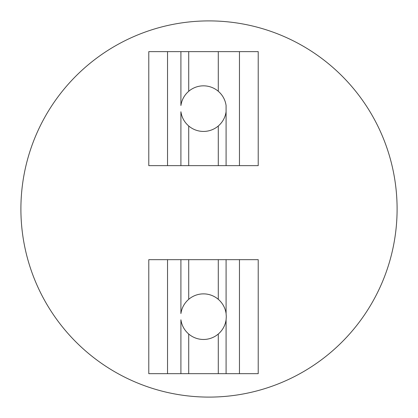 <?xml version="1.0" encoding="UTF-8"?>
<svg xmlns="http://www.w3.org/2000/svg" width="418" height="418" viewBox="0 0 418 418"><rect width="100%" height="100%" fill="white"/><g stroke="black" fill="none" stroke-linecap="round" stroke-linejoin="round"><path stroke-width="0.63" d="M20.9 209A188.1 188.1 0 0 0 209 397.1A188.1 188.1 0 0 0 397.1 209A188.1 188.1 0 0 0 209 20.9A188.1 188.1 0 0 0 20.9 209A188.1 188.1 0 0 1 209 20.9A188.1 188.1 0 0 1 397.1 209A188.1 188.1 0 0 1 209 397.1A188.1 188.1 0 0 1 20.9 209M218.29 91.281A22.802 22.802 0 0 0 188.711 91.281C184.359 95.079 181.762 99.829 180.91 105.529L180.91 51.633L167.534 51.633L167.534 165.638L180.91 165.638L180.91 111.737C181.757 117.437 184.359 122.187 188.711 125.985A22.802 22.802 0 0 0 218.29 125.985C222.642 122.192 225.239 117.442 226.091 111.737L226.091 165.638L239.467 165.638L239.467 51.633L218.29 51.633L218.29 91.281A22.802 22.802 0 0 1 226.086 105.529L226.091 111.737A22.802 22.802 0 0 1 218.29 125.985A22.802 22.802 0 0 0 226.086 111.742L226.091 105.529C225.245 99.834 222.642 95.085 218.29 91.281L218.29 51.633L180.91 51.633L180.91 105.529C181.762 99.829 184.359 95.079 188.711 91.281L188.711 51.633L188.711 91.281A22.802 22.802 0 0 1 218.29 91.281C222.642 95.085 225.245 99.834 226.091 105.529M218.29 125.985A22.802 22.802 0 0 1 188.711 125.985L188.711 165.638L218.29 165.638L218.29 125.985L218.29 165.638L226.091 165.638L226.091 111.737C225.239 117.442 222.642 122.192 218.29 125.985M188.711 125.985C184.359 122.187 181.757 117.437 180.91 111.737L180.91 165.638L188.711 165.638L188.711 125.985M167.534 51.633L148.782 51.633L148.782 165.638L167.534 165.638L167.534 51.633L258.219 51.633L258.219 165.638L148.782 165.638L148.782 51.633L167.534 51.633M258.219 51.633L239.467 51.633L239.467 165.638L258.219 165.638M218.29 299.319C222.642 303.118 225.245 307.867 226.091 313.568L226.091 259.672L226.091 313.568C225.245 307.867 222.642 303.118 218.29 299.319A22.802 22.802 0 0 0 188.711 299.319C184.359 303.113 181.762 307.862 180.91 313.568L180.91 259.672L167.534 259.672L167.534 373.671L180.91 373.671L180.91 319.775C181.757 325.47 184.359 330.22 188.711 334.024A22.802 22.802 0 0 0 223.499 327.613A22.802 22.802 0 0 1 218.29 334.024C222.642 330.225 225.239 325.476 226.091 319.775A22.802 22.802 0 0 1 223.505 327.613A22.802 22.802 0 0 0 226.086 319.775L226.091 373.671L239.467 373.671L239.467 259.672L218.29 259.672L218.29 299.319L218.29 259.672L188.711 259.672L188.711 299.319L188.711 259.672L180.91 259.672L180.91 313.568C181.762 307.862 184.359 303.113 188.711 299.319A22.802 22.802 0 0 1 226.086 313.563M226.091 319.775L226.3 316.672L226.091 319.775C225.239 325.476 222.642 330.225 218.29 334.024A22.802 22.802 0 0 1 188.711 334.024L188.711 373.671L218.29 373.671L218.29 334.024L218.29 373.671L226.091 373.671L226.091 319.775M226.091 313.568L226.3 316.672L226.091 313.568M188.711 334.024C184.359 330.22 181.757 325.47 180.91 319.775L180.91 373.671L188.711 373.671L188.711 334.024M167.534 259.672L148.782 259.672L148.782 373.671L167.534 373.671L167.534 259.672L258.219 259.672L258.219 373.671L148.782 373.671L148.782 259.672L167.534 259.672M258.219 259.672L239.467 259.672L239.467 373.671L258.219 373.671"/></g></svg>

